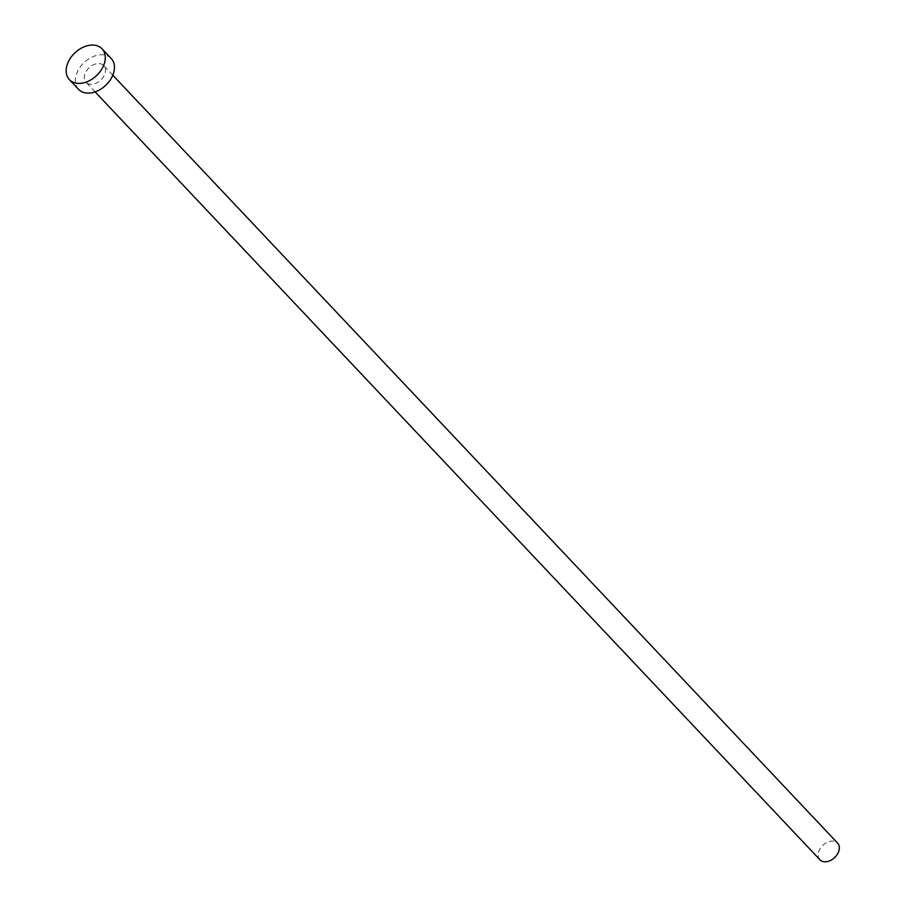 <?xml version="1.0" encoding="UTF-8"?>
<svg xmlns="http://www.w3.org/2000/svg" width="907" height="907" viewBox="0 0 907 907"><rect width="100%" height="100%" fill="white"/><g stroke="black" fill="none" stroke-linecap="round" stroke-linejoin="round"><path stroke-width="0.68" stroke-dasharray="4.54 3.4" d="M819.917 859.768A12.154 8.503 136.7 0 1 821.05 847.308A12.154 8.503 136.7 0 1 834.077 841.197A12.154 8.503 136.7 0 1 837.603 843.079M89.566 84.17A12.154 8.503 136.7 0 1 86.052 82.288A12.154 8.503 136.7 0 1 87.197 69.828A12.154 8.503 136.7 0 1 100.224 63.717A12.154 8.503 136.7 0 1 103.738 65.599A12.154 8.503 136.7 0 1 102.593 78.059A12.154 8.503 136.7 0 1 89.566 84.17M78.569 89.351A22.448 15.702 136.7 0 1 80.678 66.347A22.448 15.702 136.7 0 1 104.724 55.066A22.448 15.702 136.7 0 1 111.221 58.536M95.11 91.89L86.052 82.288M112.797 75.202L103.738 65.599"/><path stroke-width="1.36" d="M112.797 75.202L837.603 843.079A12.154 8.503 136.7 0 1 836.458 855.539A12.154 8.503 136.7 0 1 823.431 861.65A12.154 8.503 136.7 0 1 819.917 859.768L95.11 91.89M102.049 48.819L111.221 58.536A22.448 15.702 136.7 0 1 109.112 81.551A22.448 15.702 136.7 0 1 85.065 92.82A22.448 15.702 136.7 0 1 78.569 89.351L69.397 79.635A22.448 15.702 136.7 0 1 71.494 56.631A22.448 15.702 136.7 0 1 95.552 45.35A22.448 15.702 136.7 0 1 102.049 48.819A22.448 15.702 136.7 0 1 99.94 71.834A22.448 15.702 136.7 0 1 75.893 83.104A22.448 15.702 136.7 0 1 69.397 79.635"/></g></svg>
